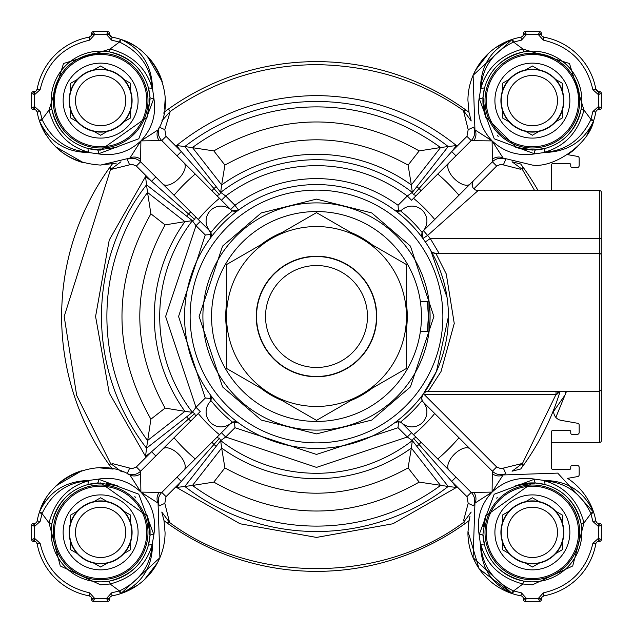 <?xml version="1.0" encoding="UTF-8"?>
<svg xmlns="http://www.w3.org/2000/svg" width="633" height="633" viewBox="0 0 633 633"><rect width="100%" height="100%" fill="white"/><g stroke="black" fill="none" stroke-linecap="round" stroke-linejoin="round"><path stroke-width="0.95" d="M428.169 391.463L599.554 391.463L599.554 442.435A1.796 1.796 0 0 0 601.35 440.631L601.35 255.328A1.796 1.796 0 0 0 599.554 253.532L435.947 253.532L446.257 273.947L454.249 323.455L441.019 371.555L428.169 391.463A5.998 5.998 0 0 0 423.335 393.908L436.438 371.46L448.433 316.5A131.933 131.933 0 0 0 210.124 238.459A131.933 131.933 0 0 0 394.541 422.876A131.933 131.933 0 0 0 448.433 316.5M81.831 470.715A64.463 64.463 0 0 0 55.981 485.867M40.575 508.908L45.98 498.163A64.463 64.463 0 0 0 39.404 512.152C48.82 491.746 65.12 481.199 88.288 480.518L98.321 479.134C114.581 476.522 128.776 480.843 140.898 492.102L161.803 492.403L230.705 423.493L234.534 421.752L234.946 427.734L316.5 454.431L398.054 427.734L398.466 421.752L396.1 422.061M100.212 467.922L112.278 468.982L107.547 468.293M81.839 470.715L55.941 485.907M36.943 521.647L37.181 520.896M566.472 391.463L555.853 417.376M553.677 411.244L565.443 394.462L565.364 391.463M473.666 505.783A11.995 11.995 0 0 0 471.197 492.403L466.956 496.644L451.725 481.412L455.966 477.171L402.295 423.493A5.998 5.998 0 0 0 394.509 422.899L398.094 421.713L400.396 422.171A5.998 5.998 0 0 1 402.042 423.192L471.197 492.403L492.102 492.102L474.948 503.108L473.104 557.713L512.152 593.596L513.086 590.739L513.6 590.913L512.683 593.77A64.463 64.463 0 0 0 520.927 595.827A2.999 2.999 0 0 1 523.388 598.778A2.999 2.999 0 0 0 520.927 595.827A64.463 64.463 0 0 1 512.683 593.77L512.152 593.596A64.463 64.463 0 0 1 467.922 532.788L468.982 520.722A8.997 8.997 0 0 0 468.768 520.88A254.87 254.87 0 0 1 164.232 520.88A8.997 8.997 0 0 0 164.018 520.722L165.078 532.788A64.463 64.463 0 0 1 120.848 593.596L120.317 593.77A64.463 64.463 0 0 1 112.073 595.827L110.395 596.753M577.019 147.125A64.463 64.463 0 0 1 567.564 154.642L577.051 147.101M593.73 120.42A64.463 64.463 0 0 1 587.013 134.845L593.564 120.935M39.27 120.42A64.463 64.463 0 0 0 45.987 134.845L39.911 122.319M55.973 147.125A64.463 64.463 0 0 0 83.421 162.744M99.919 165.078A64.463 64.463 0 0 0 100.212 165.078L116.219 163.164M168.497 523.989L164.857 521.339M505.118 473.967L503.108 474.948L557.713 473.104L593.596 512.152A64.463 64.463 0 0 0 567.564 478.358L577.676 476.578A1.796 1.796 0 0 0 579.163 474.805L579.163 467.32A1.796 1.796 0 0 0 577.359 465.524L571.963 465.524A1.203 1.203 0 0 0 570.768 466.719L570.768 468.222A1.203 1.203 0 0 1 569.565 469.417L552.775 469.417A1.203 1.203 0 0 1 551.572 468.222L551.572 431.643A1.203 1.203 0 0 1 552.775 430.44L569.565 430.44A1.203 1.203 0 0 1 570.768 431.643L570.768 433.138A1.203 1.203 0 0 0 571.963 434.341L577.359 434.341A1.796 1.796 0 0 0 579.163 432.537L579.163 425.052A1.796 1.796 0 0 0 577.676 423.279L561.107 420.359A8.997 8.997 0 0 1 554.271 408.261M473.967 127.882L473.753 127.423A11.995 11.995 0 0 0 473.753 127.415L474.948 129.892L473.104 75.287L512.152 39.404A64.463 64.463 0 0 0 467.922 100.212L468.982 112.278A254.87 254.87 0 0 0 168.497 109.011A254.87 254.87 0 0 1 316.5 61.63M165.078 100.212L164.525 109.074M147.109 55.957L162.285 81.831A64.463 64.463 0 0 0 147.133 55.981M134.837 45.98A64.463 64.463 0 0 0 120.42 39.27M423.493 230.705L473.872 180.326A5.998 5.998 0 0 0 478.113 190.565L427.734 235.349L422.899 238.491A5.998 5.998 0 0 1 423.493 230.705L430.282 238.538L425.336 241.933L422.876 238.459L422.171 232.604A134.932 134.932 0 0 0 400.396 210.829L394.509 210.101A5.998 5.998 0 0 0 402.295 209.507L402.042 209.808A14.994 14.994 0 0 1 426.903 221.091A14.994 14.994 0 0 1 423.192 230.958L492.403 161.803L492.102 140.898L503.108 158.052L532.385 165.078C554.682 168.418 589.592 142.916 593.596 120.848L593.77 120.317L590.913 119.4L592.876 111.543L595.827 112.073A2.999 2.999 0 0 1 598.778 109.612A2.999 2.999 0 0 0 595.827 112.073A64.463 64.463 0 0 1 593.77 120.317A64.463 64.463 0 0 0 595.827 112.073L596.057 111.353M596.231 111.028L596.539 110.609M597.623 109.841L598.422 109.628M36.136 90.93L37.173 89.15A2.999 2.999 0 0 1 34.222 91.619L33.138 91.643M32.212 92.109L32.655 91.801M55.633 146.793L83.667 162.816M209.808 230.958A5.998 5.998 0 0 1 210.829 232.604L210.101 238.491A5.998 5.998 0 0 0 209.507 230.705L209.808 230.958A14.994 14.994 0 0 1 210.488 210.488A14.994 14.994 0 0 1 230.958 209.808L161.803 140.597L140.898 140.898C128.91 152.102 114.715 156.422 98.321 153.866L88.288 152.482C65.452 152.205 49.16 141.657 39.404 120.848L39.23 120.317A64.463 64.463 0 0 1 37.173 112.073L36.247 110.395M104.58 468.04L100.869 467.922M36.769 521.972L36.461 522.391M35.377 523.159L34.578 523.372M33.138 541.357L33.446 541.381A1.796 1.796 0 0 1 31.65 539.585L31.65 525.192A1.796 1.796 0 0 1 33.446 523.388L34.222 525.327L34.222 523.388A2.999 2.999 0 0 0 37.173 520.927A64.463 64.463 0 0 1 39.23 512.683A64.463 64.463 0 0 0 37.173 520.927A2.999 2.999 0 0 1 34.222 523.388L33.138 523.42M33.446 541.381A1.796 1.796 0 0 1 31.65 539.585L33.589 538.81A1.796 0.467 45 0 0 34.222 539.443L33.446 541.381L34.222 541.381A2.999 2.999 0 0 1 37.173 543.85A64.463 64.463 0 0 0 89.15 595.827L90.93 596.864M91.049 597.022L91.595 598.422M33.589 538.81L34.649 538.398L40.124 543.312C46.446 570.032 62.968 586.554 89.688 592.876L89.15 595.827A2.999 2.999 0 0 1 91.619 598.778A2.999 2.999 0 0 0 89.15 595.827A64.463 64.463 0 0 1 37.173 543.85L36.247 542.165M111.543 592.876L119.4 590.913L120.317 593.77A64.463 64.463 0 0 1 112.073 595.827A2.999 2.999 0 0 0 109.612 598.778L107.673 598.778L109.612 599.554L109.612 598.778A2.999 2.999 0 0 1 112.073 595.827L111.543 592.876L106.629 598.351L107.032 599.411A1.796 0.467 -45 0 0 107.673 598.778L94.602 598.351L94.19 599.411A1.796 0.467 -135 0 1 93.557 598.778L91.619 598.778L91.643 599.862M122.319 593.089L137.25 585.43M144.356 579.741L157.451 562.8M470.002 516.124L468.475 523.926M467.929 531.198L478.975 568.489M479.379 569.075L512.065 593.564M523.451 600.021L523.388 599.554L526.371 598.351L541.381 598.778A2.999 2.999 0 0 1 543.85 595.827L541.745 597.354M541.357 599.862L541.381 599.554A1.796 1.796 0 0 1 539.585 601.35L538.398 598.351L543.312 592.876C570.056 586.577 586.577 570.064 592.876 543.312L595.827 543.85A2.999 2.999 0 0 1 598.778 541.381A2.999 2.999 0 0 0 595.827 543.85A64.463 64.463 0 0 1 543.85 595.827A64.463 64.463 0 0 0 595.827 543.85L596.057 543.122M596.231 542.798L596.539 542.386M597.623 541.611L598.422 541.405M504.2 590.36L512.144 593.596C491.746 584.18 481.199 567.88 480.518 544.712L479.134 534.679C476.522 518.419 480.843 504.224 492.102 492.102L492.292 473.737A11.995 10.492 63 0 0 503.108 474.948L492.102 492.102C504.09 480.898 518.285 476.578 534.679 479.134L544.712 480.518C567.548 480.795 583.84 491.343 593.596 512.152L593.77 512.683A64.463 64.463 0 0 1 595.827 520.927L592.876 521.457L598.351 526.371L599.554 523.388L600.013 523.451M600.345 523.578L600.788 523.879M599.862 523.42L598.778 523.388A2.999 2.999 0 0 1 595.827 520.927L596.571 522.423M600.662 109.224L599.554 109.612L598.351 106.629L592.876 111.543M599.862 91.643L600.788 92.109M599.862 109.58L598.778 109.612L598.778 107.673A1.796 0.467 -45 0 0 599.411 107.032L601.35 107.808L601.35 93.415L598.351 94.602L599.554 91.619A1.796 1.796 0 0 1 601.35 93.415A1.796 1.796 0 0 0 599.554 91.619L598.778 91.619A2.999 2.999 0 0 1 595.827 89.15A64.463 64.463 0 0 0 543.85 37.173L542.07 36.136M541.951 35.978L541.405 34.578M599.411 107.032L598.351 106.629L598.351 94.602L592.876 89.688C586.577 62.944 570.064 46.423 543.312 40.124L543.85 37.173A2.999 2.999 0 0 1 541.381 34.222A2.999 2.999 0 0 0 543.85 37.173A64.463 64.463 0 0 1 595.827 89.15L598.486 91.603M543.312 40.124L538.398 34.649L538.81 33.589A1.796 0.467 45 0 1 539.443 34.222L526.371 34.649L523.388 33.446L523.451 32.987L523.388 34.222A2.999 2.999 0 0 1 520.927 37.173L522.423 36.429M523.578 32.655L523.918 32.18L523.578 32.655M540.891 32.212L541.199 32.655M510.681 39.911L495.75 47.57M488.644 53.259L475.549 70.2M165.071 101.802L165.078 99.895M109.62 34.498L112.073 37.173A64.463 64.463 0 0 1 120.317 39.23L120.848 39.404C141.254 48.82 151.801 65.12 152.482 88.288L153.866 98.321C156.478 114.581 152.157 128.776 140.898 140.898L140.597 161.803L209.507 230.705L211.248 234.534L205.266 234.946L196.001 225.688L165.617 316.5L196.001 407.312L200.242 411.553L155.829 455.966L151.588 451.725L194.79 413.507L195.423 416.379M91.801 32.655L92.109 32.212M109.121 32.212L109.422 32.655M35.978 91.049L34.578 91.595M183.989 162.784A14.994 7.493 135 0 1 178.688 178.688A14.994 7.493 135 0 1 162.784 183.989L190.881 212.087A5.998 0.427 135 0 0 188.507 213.946L186.727 216.217L192.424 220.656L194.79 219.493L151.588 181.275L136.356 166.044L132.115 164.287L129.646 164.817L127.178 159.35L129.892 158.052L140.898 140.898L158.052 129.892C177.121 99.152 157.126 49.904 120.848 39.404L119.914 42.261L119.4 42.087L120.317 39.23A64.463 64.463 0 0 0 112.073 37.173A2.999 2.999 0 0 1 109.612 34.222L109.612 33.446L106.629 34.649L107.808 31.65L93.415 31.65L94.602 34.649L91.619 33.446A1.796 1.796 0 0 1 93.415 31.65A1.796 1.796 0 0 0 91.619 33.446L91.619 34.222A2.999 2.999 0 0 1 89.15 37.173A64.463 64.463 0 0 0 37.173 89.15A64.463 64.463 0 0 1 89.15 37.173L91.255 35.646M159.294 127.304A11.995 11.995 0 0 0 161.803 140.597L166.044 136.356L181.275 151.588L177.034 155.829L230.705 209.507A5.998 5.998 0 0 0 238.491 210.101L234.946 205.266C259.301 187.724 286.488 178.822 316.5 178.569C346.512 178.822 373.699 187.724 398.054 205.266L398.466 211.248L400.539 210.726M398.054 205.266L407.312 196.001L412.336 192.361L411.339 184.923A162.19 162.19 0 0 0 221.661 184.923L220.664 192.361L225.688 196.001C252.67 176.053 282.943 165.917 316.5 165.617C350.057 165.917 380.33 176.053 407.312 196.001L411.553 200.242L416.379 195.423L455.966 155.829L451.725 151.588L466.956 136.356L471.197 140.597L411.553 200.242M427.378 301.506L428.391 316.5L427.378 331.494L428.945 331.494L428.945 301.506L420.367 301.506A104.943 104.943 0 0 0 316.5 211.557M439.215 253.532L430.282 238.538L599.554 238.538L599.554 190.565A1.796 1.796 0 0 1 601.35 192.369L601.223 254.672M161.787 120.943L170.237 111.455C214.136 80.676 262.893 65.064 316.5 64.629C372.267 65.642 421.246 80.937 463.427 110.514L465.959 110.063L468.982 112.278L471.205 120.943L463.427 110.514L468.183 129.646L466.956 136.356M456.44 145.558L448.188 146.532L416.783 186.727L419.054 188.507L451.725 151.588L456.44 145.558C415.541 112.809 368.897 96.153 316.5 95.583C264.103 96.153 217.459 112.809 176.56 145.558L181.275 151.588L219.493 194.79L220.656 192.424L216.217 186.727L213.946 188.507A5.998 0.427 135 0 0 212.087 190.881M513.086 590.739C492.925 580.849 482.172 565.483 480.819 544.625L484.554 545.037A49.477 49.477 0 0 1 483.019 535.684A2.999 1.306 176.2 0 0 479.134 534.679L494.191 494.254L534.679 479.134A2.999 1.306 93.8 0 0 535.684 483.019L545.037 484.554C563.789 489.823 575.793 502.784 581.047 523.436A49.477 49.477 0 0 1 523.436 581.047C502.784 575.793 489.823 563.789 484.554 545.037L482.947 534.252L485.733 515.927L532.385 482.916A49.477 49.477 0 0 0 515.563 485.859M563.9 494.246A49.477 49.477 0 0 1 581.047 523.436L583.99 522.89L572.707 565.965L532.385 584.86L522.89 583.99C500.663 578.016 486.635 564.897 480.819 544.625M138.754 563.9A49.477 49.477 0 0 1 109.564 581.047L110.11 583.99C132.344 578.008 146.365 564.889 152.173 544.649L148.446 545.037C143.177 563.789 130.216 575.793 109.564 581.047A49.477 49.477 0 0 1 51.953 523.436C57.207 502.784 69.211 489.823 87.963 484.554L100.615 482.916L147.331 516.093L149.981 535.684L148.446 545.037L152.482 544.712C152.205 567.548 141.657 583.84 120.848 593.596L119.914 590.739L119.4 590.913L110.11 583.99L100.615 584.86L60.293 565.965L49.01 522.89C54.992 500.656 68.111 486.635 88.351 480.827L87.963 484.554A49.477 49.477 0 0 1 97.316 483.019A2.999 1.306 -93.8 0 0 98.321 479.134L138.746 494.191L153.866 534.679L152.173 544.649C150.599 565.57 139.846 580.928 119.914 590.739M238.459 422.876L238.491 422.899A131.933 131.933 0 0 1 238.459 422.876L232.604 422.171A134.932 134.932 0 0 1 210.829 400.396A5.998 5.998 0 0 1 209.808 402.042L209.507 402.295A5.998 5.998 0 0 0 210.101 394.509L210.829 400.396M400.396 422.171A5.998 5.998 0 0 0 398.094 421.713A5.998 5.998 0 0 1 400.396 422.171A134.932 134.932 0 0 0 422.171 400.396L421.713 398.094L422.757 394.707M423.327 402.113L423.192 402.042A14.994 14.994 0 0 1 418.104 425.558A14.994 14.994 0 0 1 402.042 423.192M397.943 211.264L398.466 211.248M316.5 202.9A113.6 113.6 0 0 0 202.9 316.5A113.6 113.6 0 0 0 316.5 430.1A113.6 113.6 0 0 0 430.1 316.5A113.6 113.6 0 0 0 316.5 202.9M505.783 473.666A11.995 11.995 0 0 1 492.403 471.197L423.493 402.295A5.998 5.998 0 0 1 422.899 394.509A131.933 131.933 0 0 1 422.876 394.541M200.242 411.553L140.597 471.197A11.995 11.995 0 0 1 127.304 473.706M492.292 159.263A11.995 10.492 -63 0 1 503.108 158.052L505.118 159.033M534.624 190.565L522.32 169.359L512.057 161.795L520.722 164.018L522.953 167.065L520.714 164.018A254.87 254.87 0 0 1 538.082 190.565L539.664 190.565M69.1 138.754A49.477 49.477 0 0 1 51.953 109.564C57.207 130.216 69.211 143.177 87.963 148.446A49.477 49.477 0 0 0 100.615 150.084L87.963 148.446L88.351 152.173C67.43 150.599 52.072 139.846 42.261 119.914L39.404 120.848C49.857 148.383 70.255 163.132 100.615 165.078L129.892 158.052A11.995 10.492 -117 0 1 140.708 159.263M416.783 446.273L448.188 486.468L419.181 482.101L408.095 467.906C347.034 501.621 285.966 501.621 224.905 467.906L221.661 448.077A162.19 162.19 0 0 0 411.339 448.077L412.344 440.576L416.783 446.273L419.054 444.493L413.507 438.21L412.344 440.576M497.229 497.578A49.477 49.477 0 0 0 496.668 498.147M485.835 515.626A49.477 49.477 0 0 0 483.224 526.854M489.333 556.755A49.477 49.477 0 0 0 489.618 557.254M494.246 563.9A49.477 49.477 0 0 0 523.436 581.047L522.89 583.99L513.6 590.913L521.457 592.876L526.371 598.351L525.192 601.35A1.796 1.796 0 0 1 523.388 599.554L523.388 598.778L525.327 598.778A1.796 0.467 45 0 0 525.968 599.411M485.661 116.883L483.019 97.316A2.999 1.306 3.8 0 1 479.134 98.321L494.254 138.809L534.679 153.866C518.419 156.478 504.224 152.157 492.102 140.898L473.737 140.708A11.995 10.492 -27 0 0 474.948 129.892L492.102 140.898C480.898 128.91 476.578 114.715 479.134 98.321L480.827 88.351C486.635 68.111 500.656 54.992 522.89 49.01L569.486 63.514L583.99 110.11L590.913 119.4L590.739 119.914L593.596 120.848C584.18 141.254 567.88 151.801 544.712 152.482L534.679 153.866A2.999 1.306 86.2 0 1 535.684 149.981A49.477 49.477 0 0 0 545.037 148.446L532.385 150.084L516.37 147.426L485.669 116.891L483.019 97.316L484.554 87.963C489.823 69.211 502.784 57.207 523.436 51.953A49.477 49.477 0 0 0 494.246 69.1M489.618 75.746A49.477 49.477 0 0 0 489.333 76.245M538.81 33.589L539.585 31.65L525.192 31.65A1.796 1.796 0 0 0 523.388 33.446A1.796 1.796 0 0 1 525.192 31.65L526.371 34.649L521.457 40.124L513.6 42.087L512.683 39.23A64.463 64.463 0 0 1 520.927 37.173A64.463 64.463 0 0 0 512.683 39.23L512.152 39.404C491.343 49.16 480.795 65.452 480.518 88.288L484.554 87.963A49.477 49.477 0 0 0 485.859 117.437M497.253 135.446A49.477 49.477 0 0 0 498.195 136.372M515.618 147.157A49.477 49.477 0 0 0 526.854 149.776M76.245 489.333A49.477 49.477 0 0 0 75.746 489.618M69.1 494.246A49.477 49.477 0 0 0 51.953 523.436L49.01 522.89L42.087 513.6L42.261 513.086C52.159 492.925 67.525 482.172 88.351 480.827L88.604 481.658M75.746 143.382A49.477 49.477 0 0 0 76.245 143.667M424.142 394.462L496.644 466.956L500.885 468.713L522.486 463.427L555.996 394.462L424.142 394.462L423.311 393.94A5.998 5.998 0 0 0 423.311 393.94L424.878 392.444M447.033 297.344L430.756 250.533A5.998 5.998 0 0 0 435.947 253.532L432.355 252.338M423.192 402.042A5.998 5.998 0 0 1 421.982 396.305A5.998 5.998 0 0 0 421.713 398.094M422.171 232.604A5.998 5.998 0 0 1 423.192 230.958M234.534 421.752L236.631 421.982M209.808 402.042A14.994 14.994 0 0 0 210.488 422.512A14.994 14.994 0 0 0 230.958 423.192L230.705 423.493A5.998 5.998 0 0 1 238.491 422.899A131.933 131.933 0 0 0 394.509 422.899A131.933 131.933 0 0 0 394.541 422.876M230.958 423.192A5.998 5.998 0 0 1 232.604 422.171M190.881 212.087L200.242 221.447L196.001 225.688L192.361 220.664L184.923 221.661A162.19 162.19 0 0 0 184.923 411.339L192.361 412.336L196.001 407.312L205.266 398.054L211.248 398.466L210.939 396.1M211.248 234.534L211.018 236.631M238.459 210.124A131.933 131.933 0 0 1 238.491 210.101L232.604 210.829A134.932 134.932 0 0 0 210.829 232.604M423.493 402.295L470.216 449.011A14.994 7.493 -45 0 0 454.312 454.312A14.994 7.493 -45 0 0 449.011 470.216M230.705 423.493L177.034 477.171L181.275 481.412L166.044 496.644L161.803 492.403A11.995 11.995 0 0 0 159.334 505.783M200.242 221.447L209.507 230.705M402.042 209.808A5.998 5.998 0 0 1 400.396 210.829M232.604 210.829A5.998 5.998 0 0 0 235.365 211.272A5.998 5.998 0 0 1 230.958 209.808M316.5 421.443A104.943 104.943 0 0 0 420.367 331.494L428.945 331.494L428.945 301.506M492.292 473.737L492.403 471.197L496.644 466.956M473.737 140.708L471.197 140.597A11.995 11.995 0 0 0 473.666 127.217M520.476 169.24L500.885 164.287L496.644 166.044L492.403 161.803A11.995 11.995 0 0 1 505.783 159.334A11.995 11.995 0 0 0 505.617 159.263A11.995 11.995 0 0 1 505.783 159.334M496.644 166.044L473.872 188.808L473.16 187.946M472.614 186.949L472.614 182.185M555.996 391.463L555.996 394.462L557.024 394.185A2.999 0.847 -90 0 1 557.871 391.463M411.553 432.758L407.312 436.999L316.5 467.383L225.688 436.999L221.447 432.758M416.379 437.577L413.507 438.21M412.336 440.639L407.312 436.999L398.054 427.734M216.621 437.577L219.493 438.21L181.275 481.412L176.56 487.442L184.812 486.468A215.014 215.014 0 0 0 448.188 486.468L456.44 487.442L451.725 481.412L419.054 444.493A5.998 0.427 -45 0 0 420.913 442.119M234.946 427.734L225.688 436.999L220.664 440.639L221.661 448.077L192.456 485.464L184.812 486.468L216.217 446.273L213.946 444.493A5.998 0.427 -135 0 1 212.087 442.119M216.217 446.273L220.664 440.639M220.656 440.576L219.493 438.21M112.286 463.562L132.115 468.713L136.356 466.956L140.597 471.197L140.898 492.102L129.892 474.948A11.995 10.492 117 0 0 140.708 473.737M192.361 412.336L186.727 416.783L188.507 419.054A5.998 0.427 45 0 0 190.881 420.913M194.79 413.507L192.424 412.344M194.79 219.493L195.423 216.621M186.727 416.783L146.532 448.188L145.558 456.44L109.232 392.958L95.583 316.5L109.232 240.042L145.558 176.56L151.588 181.275L155.829 177.034M127.217 159.334A11.995 11.995 0 0 1 140.597 161.803L136.356 166.044M230.705 209.507L234.946 205.266L225.688 196.001L221.447 200.242M466.956 496.644L468.183 503.354L473.65 505.822L474.948 503.108A11.995 10.492 27 0 0 473.737 492.292M522.937 465.959L522.486 463.427L512.057 471.205L520.722 468.982L522.937 465.959L520.714 468.982A254.87 254.87 0 0 0 560.094 391.463A254.87 254.87 0 0 1 520.722 468.982M599.554 190.565L478.113 190.565M559.849 391.463L557.024 394.185M471.205 512.057L463.427 522.486C380.773 583.95 252.219 583.95 169.573 522.486L164.817 503.354L166.044 496.644M468.183 503.354L463.538 520.745M468.982 520.722L468.982 520.722A254.87 254.87 0 0 1 164.018 520.722L164.018 520.722A254.87 254.87 0 0 0 468.982 520.722L465.35 523.372L468.99 520.674M164.817 503.354L159.35 505.822L158.052 503.108L159.896 557.713L120.848 593.596L128.8 590.36M167.057 522.945L164.01 520.674L161.795 512.057L169.573 522.486L167.057 522.945L164.018 520.714M147.339 516.124L149.981 535.684A2.999 1.306 -176.2 0 1 153.866 534.679C156.422 518.285 152.102 504.09 140.898 492.102L158.052 503.108A11.995 10.492 153 0 1 159.263 492.292M37.173 520.927L40.124 521.457L42.087 513.6L39.23 512.683L39.404 512.152C49.904 475.874 99.152 455.879 129.892 474.948L127.178 473.65L129.646 468.183M166.044 136.356L164.817 129.646L159.35 127.178L158.052 129.892A11.995 10.492 -153 0 0 159.263 140.708M129.646 164.817L110.514 169.573L64.186 316.5L76.672 395.435L110.514 463.427L109.628 465.35L112.326 468.99M145.558 176.56L146.532 184.812L186.727 216.217M112.326 164.01L110.063 167.041L112.286 164.018A254.87 254.87 0 0 0 112.278 468.982A8.997 8.997 0 0 0 112.12 468.768M416.379 195.423L413.507 194.79L419.054 188.507A5.998 0.427 45 0 1 420.913 190.881M416.783 186.727L412.336 192.361M412.344 192.424L413.507 194.79M522.32 169.359L522.953 167.065M463.427 522.486L465.35 523.372M224.905 467.906L213.819 482.101L192.456 485.464A209.61 209.61 0 0 0 440.544 485.464L411.339 448.077L408.095 467.906M110.514 463.427L120.943 471.205L123.15 471.989L120.61 471.102M113.062 469.132L112.278 468.982A254.87 254.87 0 0 1 112.278 164.018A8.997 8.997 0 0 1 112.12 164.232M163.828 113.244L164.018 112.286L168.497 109.011L170.237 111.455L164.817 129.646M216.621 195.423L219.493 194.79M110.063 167.041L110.514 169.573L120.943 161.795M146.532 448.188L150.899 419.181L165.094 408.095C131.379 347.034 131.379 285.966 165.094 224.905L184.923 221.661L147.536 192.456L146.532 184.812A215.014 215.014 0 0 0 146.532 448.188M165.094 224.905L150.899 213.819L147.536 192.456A209.61 209.61 0 0 0 147.536 440.544L184.923 411.339L165.094 408.095M592.876 543.312L598.351 538.398L599.411 538.81A1.796 0.467 135 0 1 598.778 539.443L598.351 526.371L599.411 525.968A1.796 0.467 -135 0 0 598.778 525.327L598.778 523.388A2.999 2.999 0 0 1 595.827 520.927A64.463 64.463 0 0 0 593.77 512.683L590.913 513.6L590.739 513.086L593.596 512.152L590.36 504.2M532.155 482.908L532.385 482.916A49.477 49.477 0 0 1 545.037 484.554L544.649 480.827C565.57 482.401 580.928 493.154 590.739 513.086M504.2 42.64L512.144 39.404L513.086 42.261L513.6 42.087L522.89 49.01L523.436 51.953A49.477 49.477 0 0 1 581.047 109.564C575.793 130.216 563.789 143.177 545.037 148.446L544.396 151.342L544.712 152.482L544.396 151.342M484.554 87.963L480.827 88.351C482.401 67.43 493.154 52.072 513.086 42.261M590.739 119.914C580.841 140.075 565.475 150.828 544.649 152.173C564.889 146.365 578.008 132.344 583.99 110.11L581.047 109.564A49.477 49.477 0 0 1 563.9 138.754M42.64 504.2L39.404 512.144L42.261 513.086M116.907 147.331L97.316 149.981A2.999 1.306 -86.2 0 1 98.321 153.866L138.809 138.746L153.866 98.321A2.999 1.306 -3.8 0 1 149.981 97.316L147.267 117.073L100.615 150.084M148.446 87.963L149.981 97.316A49.477 49.477 0 0 0 148.446 87.963L152.482 88.288L148.446 87.963C143.177 69.211 130.216 57.207 109.564 51.953L110.11 49.01C132.344 54.992 146.365 68.111 152.173 88.351C150.828 67.525 140.075 52.159 119.914 42.261M216.217 186.727L184.812 146.532L176.56 145.558M33.138 109.58L33.446 109.612A1.796 1.796 0 0 1 31.65 107.808L34.649 106.629L33.446 109.612L34.222 109.612A2.999 2.999 0 0 1 37.173 112.073A64.463 64.463 0 0 0 39.23 120.317L42.087 119.4L42.261 119.914M408.095 165.094L411.339 184.923L440.544 147.536L448.188 146.532A215.014 215.014 0 0 0 184.812 146.532L213.819 150.899L224.905 165.094C285.966 131.379 347.026 131.379 408.095 165.094L419.181 150.899L440.544 147.536A209.61 209.61 0 0 0 192.456 147.536L221.661 184.923L224.905 165.094M557.254 489.618A49.477 49.477 0 0 0 556.755 489.333M544.396 481.658L544.649 480.827C564.889 486.635 578.008 500.656 583.99 522.89L590.913 513.6L592.876 521.457M556.755 143.667A49.477 49.477 0 0 0 557.254 143.382M33.589 525.968A1.796 0.467 135 0 1 34.222 525.327L34.649 526.371L31.65 525.192A1.796 1.796 0 0 1 33.446 523.388L32.987 523.451M33.589 107.032A1.796 0.467 45 0 0 34.222 107.673L34.222 109.612A2.999 2.999 0 0 1 37.173 112.073L40.124 111.543L34.649 106.629L34.649 94.602L33.589 94.19A1.796 0.467 -45 0 1 34.222 93.557L33.446 91.619L32.987 91.682M33.446 109.612A1.796 1.796 0 0 1 31.65 107.808L31.65 93.415A1.796 1.796 0 0 1 33.446 91.619A1.796 1.796 0 0 0 31.65 93.415L33.589 94.19M109.612 33.446A1.796 1.796 0 0 0 107.808 31.65A1.796 1.796 0 0 1 109.612 33.446L109.549 32.987M541.381 33.446A1.796 1.796 0 0 0 539.585 31.65A1.796 1.796 0 0 1 541.381 33.446L539.443 34.222L541.381 34.222L541.318 32.987M599.411 525.968L601.35 525.192A1.796 1.796 0 0 0 599.554 523.388A1.796 1.796 0 0 1 601.35 525.192L601.35 539.585A1.796 1.796 0 0 1 599.554 541.381L598.778 539.443L598.778 541.381L600.013 541.318M523.42 599.862L523.388 599.554A1.796 1.796 0 0 0 525.192 601.35L539.585 601.35A1.796 1.796 0 0 0 541.381 599.554L541.381 598.778A2.999 2.999 0 0 1 543.85 595.827L543.312 592.876M89.688 592.876L94.602 598.351L91.619 599.554L91.682 600.013M109.58 599.862L109.612 599.554A1.796 1.796 0 0 1 107.808 601.35L93.415 601.35A1.796 1.796 0 0 1 91.619 599.554A1.796 1.796 0 0 0 93.415 601.35L94.19 599.411M143.382 557.254A49.477 49.477 0 0 0 143.667 556.755M148.446 545.037A49.477 49.477 0 0 0 147.141 515.563M135.565 497.372A49.477 49.477 0 0 0 134.797 496.62M117.477 485.875A49.477 49.477 0 0 0 106.146 483.224M88.604 151.342L88.351 152.173C68.111 146.365 54.992 132.344 49.01 110.11L63.514 63.514L110.11 49.01L119.4 42.087L111.543 40.124L112.073 37.173A2.999 2.999 0 0 1 109.612 34.222L107.673 34.222A1.796 0.467 -135 0 0 107.032 33.589M143.667 76.245A49.477 49.477 0 0 0 143.382 75.746M138.754 69.1A49.477 49.477 0 0 0 100.615 51.138A49.477 49.477 0 0 1 109.564 51.953M419.181 150.899C350.729 112.326 282.278 112.326 213.819 150.899M525.968 33.589A1.796 0.467 135 0 0 525.327 34.222L523.388 34.222A2.999 2.999 0 0 1 520.927 37.173L521.457 40.124M599.411 538.81L601.35 539.585A1.796 1.796 0 0 1 599.554 541.381M109.612 599.554A1.796 1.796 0 0 1 107.808 601.35L107.032 599.411M51.953 109.564A49.477 49.477 0 0 1 100.615 51.138A49.477 49.477 0 0 0 51.953 109.564L49.01 110.11L42.087 119.4L40.124 111.543M601.35 107.808A1.796 1.796 0 0 1 599.554 109.612A1.796 1.796 0 0 0 601.35 107.808M40.124 543.312L37.173 543.85A2.999 2.999 0 0 0 34.222 541.381L34.649 526.371L40.124 521.457M40.124 89.688L34.649 94.602L34.222 91.619A2.999 2.999 0 0 0 37.173 89.15L40.124 89.688C46.446 62.968 62.968 46.446 89.688 40.124L89.15 37.173A2.999 2.999 0 0 0 91.619 34.222L93.557 34.222A1.796 0.467 135 0 1 94.19 33.589M599.411 94.19A1.796 0.467 -135 0 0 598.778 93.557L598.778 91.619A2.999 2.999 0 0 1 595.827 89.15L592.876 89.688M538.81 599.411A1.796 0.467 -45 0 0 539.443 598.778L541.381 599.554M406.449 304.18A90.796 90.796 0 0 1 406.449 328.82M372.141 388.243A90.796 90.796 0 0 1 350.809 400.562M282.191 400.562A90.796 90.796 0 0 1 260.859 388.243M226.551 328.82A90.796 90.796 0 0 1 226.551 304.18M421.443 316.5A104.943 104.943 0 0 1 316.5 421.443A104.943 104.943 0 0 1 211.557 316.5A104.943 104.943 0 0 1 316.5 211.557A104.943 104.943 0 0 1 421.443 316.5M260.859 244.757A90.796 90.796 0 0 1 282.191 232.438M350.809 232.438A90.796 90.796 0 0 1 372.141 244.757M430.756 250.533A131.933 131.933 0 0 1 440.402 271.185M443.432 352.478A131.933 131.933 0 0 1 442.15 356.719M430.836 382.324A131.933 131.933 0 0 1 423.311 393.94L423.612 393.528M174.043 195.249A187.075 187.075 0 0 1 195.249 174.043M437.751 174.043A187.075 187.075 0 0 1 458.957 195.249M434.713 219.493A152.917 152.917 0 0 0 413.507 198.287M219.493 198.287A152.917 152.917 0 0 0 198.287 219.493M198.287 413.507A152.917 152.917 0 0 0 219.493 434.713M413.507 434.713A152.917 152.917 0 0 0 434.713 413.507M458.957 437.751A187.075 187.075 0 0 1 437.751 458.957M195.249 458.957A187.075 187.075 0 0 1 174.043 437.751M573.411 76.925A47.372 47.372 0 0 1 556.075 141.642A47.372 47.372 0 0 1 491.358 124.297A47.372 47.372 0 0 1 508.703 59.589A47.372 47.372 0 0 1 573.411 76.925M572.374 77.527A46.177 46.177 0 0 1 555.473 140.605A46.177 46.177 0 0 1 492.395 123.704A46.177 46.177 0 0 1 509.296 60.626A46.177 46.177 0 0 1 572.374 77.527M556.114 79.695L555.695 79.449A31.484 31.484 0 0 0 539.063 69.844L538.636 69.598M532.385 65.99L539.063 69.844A31.484 31.484 0 0 0 525.707 69.844L532.385 65.99M526.134 69.598L525.707 69.844A31.484 31.484 0 0 0 509.082 79.449L508.655 79.695M502.404 83.303L509.082 79.449A31.484 31.484 0 0 0 502.404 91.017L502.404 83.303M502.404 90.519L502.404 91.017A31.484 31.484 0 0 0 502.404 110.213L502.404 110.704M502.404 117.928L502.404 110.213A31.484 31.484 0 0 0 509.082 121.781L502.404 117.928L502.404 117.429M564.842 81.871A37.482 37.482 0 0 0 513.648 68.158A37.482 37.482 0 0 0 499.928 119.352A37.482 37.482 0 0 0 551.129 133.072A37.482 37.482 0 0 0 564.842 81.871M562.373 90.519L562.373 91.017A31.484 31.484 0 0 0 555.695 79.449L562.373 83.303L562.373 91.017A31.484 31.484 0 0 1 562.373 110.213L562.373 117.928L556.114 121.536M516.813 73.634A31.152 31.152 0 0 0 505.403 116.187A31.152 31.152 0 0 0 547.964 127.597A31.152 31.152 0 0 0 559.366 85.036A31.152 31.152 0 0 0 516.813 73.634M510.633 113.172A25.114 25.114 0 0 0 544.942 122.367A25.114 25.114 0 0 0 554.136 88.058A25.114 25.114 0 0 0 519.828 78.864A25.114 25.114 0 0 0 510.633 113.172M508.655 121.536L509.082 121.781A31.484 31.484 0 0 0 525.707 131.379L526.134 131.624M532.385 135.233L525.707 131.379A31.484 31.484 0 0 0 539.063 131.379L532.385 135.233L531.957 134.987M538.636 131.624L539.063 131.379A31.484 31.484 0 0 0 562.373 110.213L562.373 110.704M561.946 118.173L562.373 117.928M164.018 112.278A8.997 8.997 0 0 0 164.232 112.12A254.87 254.87 0 0 1 167.595 109.659M468.768 112.12A8.997 8.997 0 0 0 468.982 112.278L465.959 110.063M567.548 154.634L577.676 156.422A1.796 1.796 0 0 1 579.163 158.195L579.163 165.68A1.796 1.796 0 0 1 577.359 167.476L571.963 167.476A1.203 1.203 0 0 1 570.768 166.281L570.768 164.778A1.203 1.203 0 0 0 569.565 163.583L552.775 163.583A1.203 1.203 0 0 0 551.572 164.778L551.572 190.565M573.411 508.703A47.372 47.372 0 0 1 556.075 573.411A47.372 47.372 0 0 1 491.358 556.075A47.372 47.372 0 0 1 508.703 491.358A47.372 47.372 0 0 1 573.411 508.703M572.374 509.296A46.177 46.177 0 0 1 555.473 572.374A46.177 46.177 0 0 1 492.395 555.473A46.177 46.177 0 0 1 509.296 492.395A46.177 46.177 0 0 1 572.374 509.296M556.114 511.464L555.695 511.219A31.484 31.484 0 0 0 539.063 501.621L538.636 501.376M532.385 497.767L539.063 501.621A31.484 31.484 0 0 0 525.707 501.621L532.385 497.767M526.134 501.376L525.707 501.621A31.484 31.484 0 0 0 509.082 511.219L508.655 511.464M502.404 515.072L509.082 511.219A31.484 31.484 0 0 0 502.404 522.787L502.404 515.072M502.404 522.296L502.404 522.787A31.484 31.484 0 0 0 502.404 541.983L502.404 542.481M502.404 549.697L502.404 541.983A31.484 31.484 0 0 0 509.082 553.551L502.404 549.697L502.404 549.207M564.842 513.648A37.482 37.482 0 0 0 513.648 499.928A37.482 37.482 0 0 0 499.928 551.129A37.482 37.482 0 0 0 551.129 564.842A37.482 37.482 0 0 0 564.842 513.648M562.373 522.296L562.373 522.787A31.484 31.484 0 0 0 555.695 511.219L562.373 515.072L562.373 522.787A31.484 31.484 0 0 1 562.373 541.983L562.373 549.697L556.114 553.305M516.813 505.403A31.152 31.152 0 0 0 505.403 547.964A31.152 31.152 0 0 0 547.964 559.366A31.152 31.152 0 0 0 559.366 516.813A31.152 31.152 0 0 0 516.813 505.403M510.633 544.942A25.114 25.114 0 0 0 544.942 554.136A25.114 25.114 0 0 0 554.136 519.828A25.114 25.114 0 0 0 519.828 510.633A25.114 25.114 0 0 0 510.633 544.942M508.655 553.305L509.082 553.551A31.484 31.484 0 0 0 525.707 563.156L526.134 563.402M532.385 567.01L525.707 563.156A31.484 31.484 0 0 0 539.063 563.156L532.385 567.01L531.957 566.764M538.636 563.402L539.063 563.156A31.484 31.484 0 0 0 562.373 541.983L562.373 542.481M561.946 549.942L562.373 549.697M141.642 76.925A47.372 47.372 0 0 1 124.297 141.642A47.372 47.372 0 0 1 59.589 124.297A47.372 47.372 0 0 1 76.925 59.589A47.372 47.372 0 0 1 141.642 76.925M140.605 77.527A46.177 46.177 0 0 1 123.704 140.605A46.177 46.177 0 0 1 60.626 123.704A46.177 46.177 0 0 1 77.527 60.626A46.177 46.177 0 0 1 140.605 77.527M124.345 79.695L123.918 79.449A31.484 31.484 0 0 0 107.293 69.844L106.866 69.598M100.615 65.99L107.293 69.844A31.484 31.484 0 0 0 93.937 69.844L100.615 65.99M94.364 69.598L93.937 69.844A31.484 31.484 0 0 0 77.305 79.449L76.886 79.695M70.627 83.303L77.305 79.449A31.484 31.484 0 0 0 70.627 91.017L70.627 83.303M70.627 90.519L70.627 91.017A31.484 31.484 0 0 0 70.627 110.213L70.627 110.704M70.627 117.928L70.627 110.213A31.484 31.484 0 0 0 77.305 121.781L70.627 117.928L70.627 117.429M133.072 81.871A37.482 37.482 0 0 0 81.871 68.158A37.482 37.482 0 0 0 68.158 119.352A37.482 37.482 0 0 0 119.352 133.072A37.482 37.482 0 0 0 133.072 81.871M130.596 90.519L130.596 91.017A31.484 31.484 0 0 0 123.918 79.449L130.596 83.303L130.596 91.017A31.484 31.484 0 0 1 130.596 110.213L130.596 117.928L124.345 121.536M85.036 73.634A31.152 31.152 0 0 0 73.634 116.187A31.152 31.152 0 0 0 116.187 127.597A31.152 31.152 0 0 0 127.597 85.036A31.152 31.152 0 0 0 85.036 73.634M78.864 113.172A25.114 25.114 0 0 0 113.172 122.367A25.114 25.114 0 0 0 122.367 88.058A25.114 25.114 0 0 0 88.058 78.864A25.114 25.114 0 0 0 78.864 113.172M76.886 121.536L77.305 121.781A31.484 31.484 0 0 0 93.937 131.379L94.364 131.624M100.615 135.233L93.937 131.379A31.484 31.484 0 0 0 107.293 131.379L100.615 135.233L100.188 134.987M106.866 131.624L107.293 131.379A31.484 31.484 0 0 0 130.596 110.213L130.596 110.704M130.169 118.173L130.596 117.928M141.642 508.703A47.372 47.372 0 0 1 124.297 573.411A47.372 47.372 0 0 1 59.589 556.075A47.372 47.372 0 0 1 76.925 491.358A47.372 47.372 0 0 1 141.642 508.703M140.605 509.296A46.177 46.177 0 0 1 123.704 572.374A46.177 46.177 0 0 1 60.626 555.473A46.177 46.177 0 0 1 77.527 492.395A46.177 46.177 0 0 1 140.605 509.296M124.345 511.464L123.918 511.219A31.484 31.484 0 0 0 107.293 501.621L106.866 501.376M100.615 497.767L107.293 501.621A31.484 31.484 0 0 0 93.937 501.621L100.615 497.767M94.364 501.376L93.937 501.621A31.484 31.484 0 0 0 77.305 511.219L76.886 511.464M70.627 515.072L77.305 511.219A31.484 31.484 0 0 0 70.627 522.787L70.627 515.072M70.627 522.296L70.627 522.787A31.484 31.484 0 0 0 70.627 541.983L70.627 542.481M70.627 549.697L70.627 541.983A31.484 31.484 0 0 0 77.305 553.551L70.627 549.697L70.627 549.207M133.072 513.648A37.482 37.482 0 0 0 81.871 499.928A37.482 37.482 0 0 0 68.158 551.129A37.482 37.482 0 0 0 119.352 564.842A37.482 37.482 0 0 0 133.072 513.648M130.596 522.296L130.596 522.787A31.484 31.484 0 0 0 123.918 511.219L130.596 515.072L130.596 522.787A31.484 31.484 0 0 1 130.596 541.983L130.596 549.697L124.345 553.305M85.036 505.403A31.152 31.152 0 0 0 73.634 547.964A31.152 31.152 0 0 0 116.187 559.366A31.152 31.152 0 0 0 127.597 516.813A31.152 31.152 0 0 0 85.036 505.403M78.864 544.942A25.114 25.114 0 0 0 113.172 554.136A25.114 25.114 0 0 0 122.367 519.828A25.114 25.114 0 0 0 88.058 510.633A25.114 25.114 0 0 0 78.864 544.942M76.886 553.305L77.305 553.551A31.484 31.484 0 0 0 93.937 563.156L94.364 563.402M100.615 567.01L93.937 563.156A31.484 31.484 0 0 0 107.293 563.156L100.615 567.01L100.188 566.764M106.866 563.402L107.293 563.156A31.484 31.484 0 0 0 130.596 541.983L130.596 542.481M130.169 549.942L130.596 549.697M256.531 316.5A59.969 59.969 0 0 1 316.5 256.531A59.969 59.969 0 0 1 376.469 316.5A59.969 59.969 0 0 1 316.5 376.469A59.969 59.969 0 0 1 256.531 316.5M367.472 316.5A50.972 50.972 0 0 0 316.5 265.528A50.972 50.972 0 0 0 265.528 316.5A50.972 50.972 0 0 0 316.5 367.472A50.972 50.972 0 0 0 367.472 316.5M394.399 271.525A89.949 89.949 0 0 0 361.475 238.601L406.449 264.562L406.449 316.5A89.949 89.949 0 0 0 394.399 271.525M264.309 346.631A60.27 60.27 0 0 1 286.369 264.309A60.27 60.27 0 0 1 368.691 286.369A60.27 60.27 0 0 1 346.631 368.691A60.27 60.27 0 0 1 264.309 346.631M361.475 238.601A89.949 89.949 0 0 0 226.551 316.5A89.949 89.949 0 0 0 361.475 394.399A89.949 89.949 0 0 0 406.449 316.5L406.449 368.438L316.5 420.367L226.551 368.438L226.551 264.562L316.5 212.633L361.475 238.601M442.871 316.5A126.371 126.371 0 0 1 316.5 442.871A126.371 126.371 0 0 1 190.129 316.5A126.371 126.371 0 0 1 316.5 190.129A126.371 126.371 0 0 1 442.871 316.5M433.882 316.5L410.406 386.929L371.737 420.075L316.5 433.882L261.263 420.075L222.594 386.929L199.118 316.5L222.594 246.071L261.263 212.925L316.5 199.118L371.737 212.925L410.406 246.071L433.882 316.5M412.138 192.258A156.794 156.794 0 0 0 220.862 192.258M532.385 581.862A49.477 49.477 0 0 1 523.436 581.047M523.436 51.953A49.477 49.477 0 0 1 581.047 109.564M100.615 581.862A49.477 49.477 0 0 1 51.953 523.436M205.266 398.054L178.569 316.5L205.266 234.946M470.216 183.989A14.994 7.493 -135 0 1 454.312 178.688A14.994 7.493 -135 0 1 449.011 162.784M601.35 389.659L599.554 391.463L599.554 238.538L601.35 238.538M162.784 449.011A14.994 7.493 45 0 1 178.688 454.312A14.994 7.493 45 0 1 183.989 470.216M505.822 473.65L503.354 468.183M220.862 440.742A156.794 156.794 0 0 0 412.138 440.742M136.356 466.956L151.588 451.725L145.558 456.44M192.258 220.862A156.794 156.794 0 0 0 192.258 412.138M503.354 164.817L505.822 159.35M176.56 487.442L240.042 523.768L316.5 537.417L392.958 523.768L456.44 487.442M520.722 164.018A254.87 254.87 0 0 1 538.082 190.565M520.927 595.827L521.457 592.876M473.65 127.178L468.183 129.646M419.181 482.101C350.729 520.658 282.271 520.658 213.819 482.101M150.899 419.181C112.342 350.729 112.342 282.271 150.899 213.819M89.688 40.124L94.602 34.649L106.629 34.649L111.543 40.124M551.572 442.435L599.554 442.435M438.511 266.311L440.323 270.956M473.65 505.822L473.967 505.118M159.033 505.118L159.35 505.822M127.178 473.65L127.882 473.967M127.882 159.033L127.178 159.35M159.35 127.178L159.033 127.882M593.596 120.856L590.36 128.8M39.404 120.856L42.64 128.8M120.856 39.404L128.8 42.64M109.628 465.35L112.286 468.982M485.733 515.927L482.947 534.252M516.093 485.669L535.684 483.019M516.37 147.426L534.632 150.037M98.368 482.963L117.073 485.733M147.267 117.073L150.076 99.452M425.621 227.144L427.053 227.144"/></g></svg>
